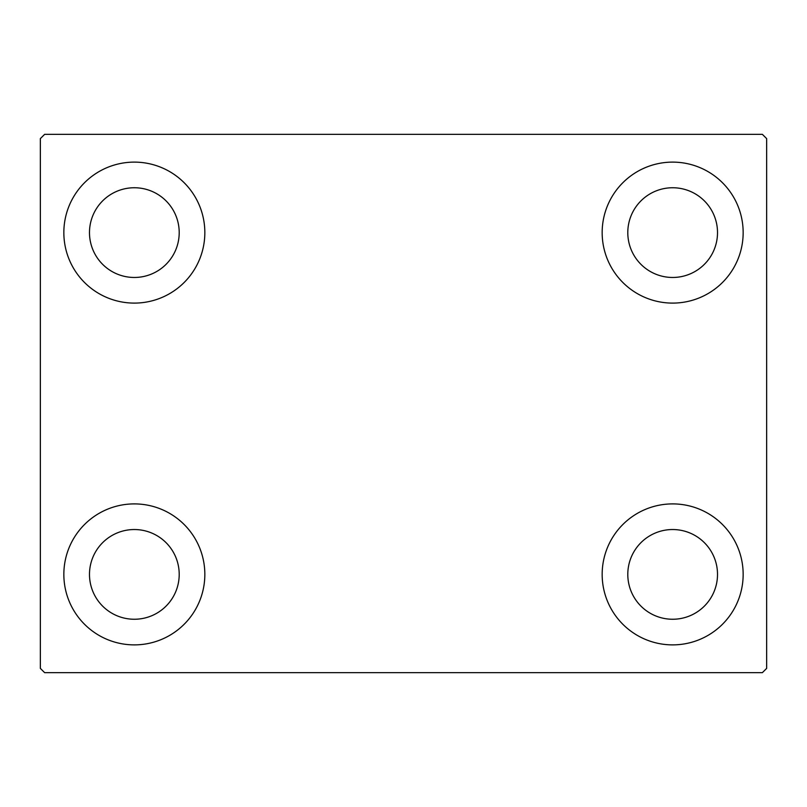 <?xml version="1.0" encoding="UTF-8"?>
<svg xmlns="http://www.w3.org/2000/svg" width="807" height="807" viewBox="0 0 807 807"><rect width="100%" height="100%" fill="white"/><g stroke="black" fill="none" stroke-linecap="round" stroke-linejoin="round"><path stroke-width="1.21" d="M63.844 574.392A70.491 70.491 0 0 1 134.345 503.901A70.491 70.491 0 0 1 204.837 574.392A70.491 70.491 0 0 1 134.345 644.884A70.491 70.491 0 0 1 63.844 574.392M602.163 232.608A70.491 70.491 0 0 1 672.655 162.116A70.491 70.491 0 0 1 743.156 232.608A70.491 70.491 0 0 1 672.655 303.099A70.491 70.491 0 0 1 602.163 232.608M602.163 574.392A70.491 70.491 0 0 1 672.655 503.901A70.491 70.491 0 0 1 743.156 574.392A70.491 70.491 0 0 1 672.655 644.884A70.491 70.491 0 0 1 602.163 574.392M63.844 232.608A70.491 70.491 0 0 1 134.345 162.116A70.491 70.491 0 0 1 204.837 232.608A70.491 70.491 0 0 1 134.345 303.099A70.491 70.491 0 0 1 63.844 232.608M89.486 232.608A44.859 44.859 0 0 1 134.345 187.749A44.859 44.859 0 0 1 179.204 232.608A44.859 44.859 0 0 1 134.345 277.467A44.859 44.859 0 0 1 89.486 232.608M627.796 574.392A44.859 44.859 0 0 1 672.655 529.533A44.859 44.859 0 0 1 717.514 574.392A44.859 44.859 0 0 1 672.655 619.251A44.859 44.859 0 0 1 627.796 574.392M627.796 232.608A44.859 44.859 0 0 1 672.655 187.749A44.859 44.859 0 0 1 717.514 232.608A44.859 44.859 0 0 1 672.655 277.467A44.859 44.859 0 0 1 627.796 232.608M89.486 574.392A44.859 44.859 0 0 1 134.345 529.533A44.859 44.859 0 0 1 179.204 574.392A44.859 44.859 0 0 1 134.345 619.251A44.859 44.859 0 0 1 89.486 574.392M762.373 134.345L44.627 134.345L40.35 138.612L40.35 668.388L44.627 672.655L762.373 672.655L766.65 668.388L766.65 138.612L762.373 134.345"/></g></svg>
